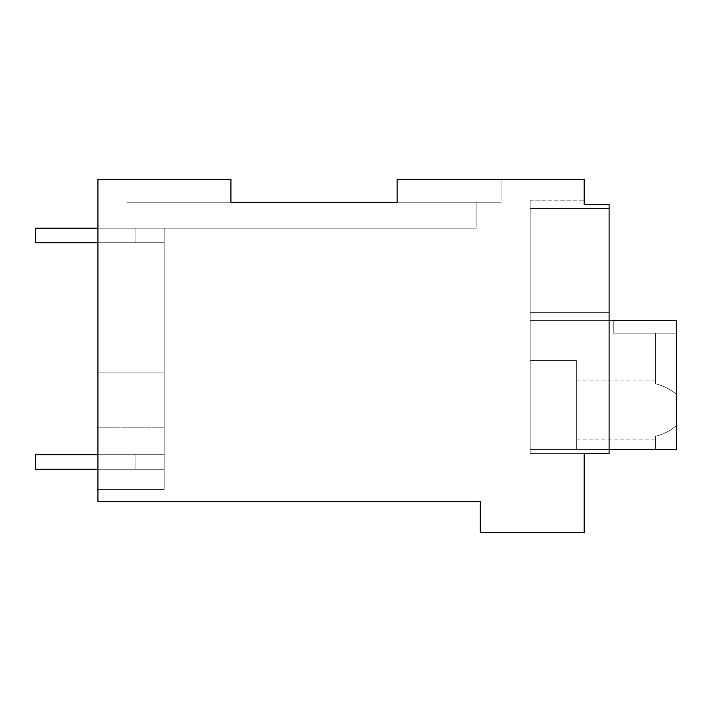 <?xml version="1.0" encoding="UTF-8"?>
<svg xmlns="http://www.w3.org/2000/svg" width="712" height="712" viewBox="0 0 712 712"><rect width="100%" height="100%" fill="white"/><g stroke="black" fill="none" stroke-linecap="round" stroke-linejoin="round"><path stroke-width="0.53" stroke-dasharray="3.56 2.67" d="M584.169 204.308L609.107 204.308L609.107 208.465L609.107 204.308L584.169 204.308L609.107 204.308L609.107 208.465L609.107 204.308L584.169 204.308L609.107 204.308L609.107 208.465L609.107 204.308L584.169 204.308L609.107 204.308L609.107 208.465L609.107 204.308L584.169 204.308L609.107 204.308L609.107 453.66L609.107 312.363L609.107 453.66L609.107 320.676L609.107 453.66L584.169 453.66L584.169 532.629L480.271 532.629L480.271 501.462L97.927 501.462L97.927 489.447L164.178 489.447L97.927 489.447L164.178 489.447L164.178 228.205L127.021 228.205L164.178 228.205L164.178 489.447L97.927 489.447L164.178 489.447L164.178 228.205L127.021 228.205L476.114 228.205L127.021 228.205L164.178 228.205L164.178 489.447L97.927 489.447L164.178 489.447L164.178 228.205L476.114 228.205L476.114 202.235L397.154 202.235L397.154 179.371L584.169 179.371L584.169 204.308L609.107 204.308L584.169 204.308L584.169 200.152L584.169 204.308L584.169 200.152L584.169 204.308L584.169 200.152L584.169 204.308L584.169 200.152L584.169 204.308L584.169 200.152L530.146 200.152L530.146 208.465L609.107 208.465L530.146 208.465L530.146 312.363L530.146 208.465L530.146 312.363L609.107 312.363L609.107 208.465L530.146 208.465L530.146 453.66L530.146 312.363L609.107 312.363L609.107 453.66L609.107 204.308L609.107 208.465L530.146 208.465L530.146 453.66L530.146 208.465L530.146 312.363L609.107 312.363L609.107 208.465L530.146 208.465L530.146 200.152L530.146 208.465L530.146 200.152L530.146 208.465L530.146 200.152L530.146 208.465L609.107 208.465L530.146 208.465L530.146 200.152L530.146 208.465L609.107 208.465L530.146 208.465L530.146 200.152L584.169 200.152M97.927 228.205L164.178 228.205L35.6 228.205L135.093 228.205L135.093 242.748L164.178 242.748L135.093 242.748L164.178 242.748L164.178 228.205L35.6 228.205L135.093 228.205L35.6 228.205L35.6 242.748L164.178 242.748L164.178 228.205L35.6 228.205L164.178 228.205L35.6 228.205L135.093 228.205L135.093 242.748L164.178 242.748L164.178 228.205L476.114 228.205L476.114 202.235L476.114 228.205L476.114 202.235L127.021 202.235L476.114 202.235L127.021 202.235L476.114 202.235L127.021 202.235L476.114 202.235L127.021 202.235L476.114 202.235L127.021 202.235L230.919 202.235L127.021 202.235L230.919 202.235L230.919 179.371L230.919 202.235L230.919 179.371L97.927 179.371L230.919 179.371L97.927 179.371L230.919 179.371L97.927 179.371L230.919 179.371L97.927 179.371L230.919 179.371L97.927 179.371L97.927 501.462L97.927 179.371L97.927 501.462L97.927 179.371L97.927 501.462L97.927 179.371L97.927 427.2L164.178 427.2L97.927 427.2L97.927 501.462L97.927 179.371L230.919 179.371L97.927 179.371L97.927 501.462L127.021 501.462L97.927 501.462L127.021 501.462L97.927 501.462L127.021 501.462L97.927 501.462L127.021 501.462L97.927 501.462L127.021 501.462L97.927 501.462L97.927 179.371L97.927 489.447L164.178 489.447L164.178 228.205L127.021 228.205L127.021 202.235L501.052 202.235L397.154 202.235L501.052 202.235L397.154 202.235L501.052 202.235L397.154 202.235L501.052 202.235L397.154 202.235L501.052 202.235L397.154 202.235L397.154 179.371L501.052 179.371L501.052 202.235L501.052 179.371L501.052 202.235L501.052 179.371L501.052 202.235L501.052 179.371L501.052 202.235L501.052 179.371L501.052 202.235L501.052 179.371L397.154 179.371L501.052 179.371L397.154 179.371L501.052 179.371L397.154 179.371L501.052 179.371L397.154 179.371L501.052 179.371L397.154 179.371L397.154 202.235M127.021 501.462L127.021 489.447L127.021 501.462M97.927 242.748L135.093 242.748L135.093 228.205L135.093 242.748L35.6 242.748L35.6 228.205L35.6 242.748L164.178 242.748L164.178 228.205L135.093 228.205L135.093 242.748L135.093 228.205L164.178 228.205L164.178 242.748L35.6 242.748L35.6 228.205L35.6 242.748L135.093 242.748L135.093 228.205L135.093 242.748L35.6 242.748L35.6 228.205L35.6 242.748L164.178 242.748L164.178 228.205L135.093 228.205L135.093 242.748L164.178 242.748L164.178 228.205L127.021 228.205L127.021 202.235L127.021 228.205L127.021 202.235L127.021 228.205L127.021 202.235L230.919 202.235L127.021 202.235L230.919 202.235L127.021 202.235L230.919 202.235L127.021 202.235L230.919 202.235L230.919 179.371L230.919 202.235M609.107 320.676L609.107 453.66L530.146 453.66L530.146 312.363L609.107 312.363L609.107 208.465L530.146 208.465L530.146 453.66L609.107 453.66L584.169 453.66L609.107 453.66L584.169 453.66L609.107 453.66L584.169 453.66L609.107 453.66L584.169 453.66L609.107 453.66L609.107 320.676L530.146 320.676L530.146 312.363L609.107 312.363L609.107 208.465L609.107 320.676L530.146 320.676L530.146 312.363L609.107 312.363L609.107 208.465L609.107 320.676L609.107 312.363L609.107 320.676L609.107 312.363L530.146 312.363L530.146 320.676L530.146 208.465L530.146 312.363L609.107 312.363L609.107 208.465L609.107 312.363L530.146 312.363L609.107 312.363L609.107 320.676L530.146 320.676L609.107 320.676L530.146 320.676L609.107 320.676L530.146 320.676L609.107 320.676L530.146 320.676L609.107 320.676L530.146 320.676L609.107 320.676L530.146 320.676L609.107 320.676L530.146 320.676L609.107 320.676L530.146 320.676L609.107 320.676L530.146 320.676L609.107 320.676L530.146 320.676L530.146 360.575L576.649 360.575L576.649 449.512L576.649 360.575L530.146 360.575L530.146 320.676L676.4 320.676L676.4 333.145L613.263 333.145L613.263 320.676L613.263 333.145L676.4 333.145L613.263 333.145L613.263 320.676L613.263 333.145L676.4 333.145L655.619 333.145L655.619 383.759L655.619 333.145L676.4 333.145L613.263 333.145L613.263 320.676L613.263 333.145L676.4 333.145L655.619 333.145L655.619 383.759L655.619 333.145L676.4 333.145L613.263 333.145L613.263 320.676L613.263 333.145L676.4 333.145L655.619 333.145L655.619 383.759L655.619 333.145L676.4 333.145L613.263 333.145L613.263 320.676L613.263 333.145L676.4 333.145L655.619 333.145L655.619 383.759L655.619 333.145L676.4 333.145L676.4 394.315L676.4 320.676L530.146 320.676L530.146 449.512L576.649 449.512L576.649 360.575L530.146 360.575L576.649 360.575L576.649 449.512L576.649 360.575L530.146 360.575L530.146 320.676L676.4 320.676L613.263 320.676L676.4 320.676L676.4 394.315C670.126 389.144 663.201 385.628 655.619 383.759L655.619 333.145L655.619 383.759C663.201 385.628 670.126 389.144 676.4 394.315L676.4 320.676L530.146 320.676L530.146 449.512L530.146 360.575L576.649 360.575L576.649 449.512L576.649 360.575L530.146 360.575L530.146 320.676L676.4 320.676L613.263 320.676L676.4 320.676L676.4 394.315C670.126 389.144 663.201 385.628 655.619 383.759C663.201 385.628 670.126 389.144 676.4 394.315L676.4 320.676L530.146 320.676L530.146 449.512L576.649 449.512L576.649 360.575L530.146 360.575L530.146 320.676L676.4 320.676L613.263 320.676L676.4 320.676L676.4 425.732C670.126 430.911 663.201 434.427 655.619 436.296L655.619 449.512L676.4 449.512L576.649 449.512L576.649 360.575L530.146 360.575L576.649 360.575L576.649 449.512L676.4 449.512L655.619 449.512L655.619 436.296C663.201 434.427 670.126 430.911 676.4 425.732L676.4 394.315C670.126 389.144 663.201 385.628 655.619 383.759C663.201 385.628 670.126 389.144 676.4 394.315L676.4 320.676L530.146 320.676L530.146 449.512L530.146 360.575L530.146 449.512L676.4 449.512L530.146 449.512L676.4 449.512L676.4 320.676L530.146 320.676L530.146 449.512L530.146 360.575L530.146 449.512L676.4 449.512L676.4 425.732C670.126 430.911 663.201 434.427 655.619 436.296L655.619 449.512L676.4 449.512L676.4 425.732C670.126 430.911 663.201 434.427 655.619 436.296L655.619 449.512L676.4 449.512L676.4 320.676L676.4 394.315C670.126 389.144 663.201 385.628 655.619 383.759C663.201 385.628 670.126 389.144 676.4 394.315L676.4 320.676L613.263 320.676L676.4 320.676L676.4 449.512L655.619 449.512L655.619 436.296C663.201 434.427 670.126 430.911 676.4 425.732C670.126 430.911 663.201 434.427 655.619 436.296L655.619 449.512L676.4 449.512L530.146 449.512L676.4 449.512L676.4 425.732C670.126 430.911 663.201 434.427 655.619 436.296L655.619 449.512L655.619 436.296C663.201 434.427 670.126 430.911 676.4 425.732L676.4 394.315L676.4 425.732C670.126 430.911 663.201 434.427 655.619 436.296L655.619 449.512L676.4 449.512L676.4 425.732C670.126 430.911 663.201 434.427 655.619 436.296L655.619 449.512L676.4 449.512L676.4 320.676L676.4 449.512L676.4 320.676L676.4 449.512L530.146 449.512L609.107 449.512M97.927 372.073L164.178 372.073L97.927 372.073L164.178 372.073L164.178 228.205L476.114 228.205L476.114 202.235L476.114 228.205L127.021 228.205L127.021 202.235L127.021 228.205L127.021 202.235L127.021 228.205L164.178 228.205L164.178 372.073L97.927 372.073L164.178 372.073L164.178 228.205L127.021 228.205L127.021 202.235L127.021 228.205L127.021 202.235L127.021 228.205L476.114 228.205L476.114 202.235L476.114 228.205L127.021 228.205L127.021 202.235L127.021 228.205L476.114 228.205L476.114 202.235L476.114 228.205L127.021 228.205L127.021 202.235L127.021 228.205L164.178 228.205L164.178 372.073L97.927 372.073L164.178 372.073L164.178 489.447L97.927 489.447L164.178 489.447L164.178 372.073L97.927 372.073L164.178 372.073L164.178 489.447L164.178 372.073L97.927 372.073M127.021 202.235L127.021 228.205L127.021 202.235M97.927 427.2L164.178 427.2L97.927 427.2M35.6 228.205L35.6 242.748L135.093 242.748L35.6 242.748L35.6 228.205M164.178 242.748L164.178 228.205L164.178 242.748L135.093 242.748L135.093 228.205L164.178 228.205L164.178 242.748M97.927 454.701L35.6 454.701L135.093 454.701L135.093 469.252L164.178 469.252L35.6 469.252L164.178 469.252L164.178 454.701L35.6 454.701L35.6 469.252L164.178 469.252L164.178 454.701L135.093 454.701L164.178 454.701L135.093 454.701L135.093 469.252L35.6 469.252L164.178 469.252L35.6 469.252L35.6 454.701L135.093 454.701L135.093 469.252L164.178 469.252L164.178 454.701L35.6 454.701L35.6 469.252L35.6 454.701L164.178 454.701L135.093 454.701L135.093 469.252L35.6 469.252L35.6 454.701L35.6 469.252L35.6 454.701L135.093 454.701L135.093 469.252L164.178 469.252L164.178 454.701L35.6 454.701L35.6 469.252L35.6 454.701L135.093 454.701L135.093 469.252L135.093 454.701L164.178 454.701L164.178 469.252L164.178 454.701L164.178 469.252L135.093 469.252L135.093 454.701L135.093 469.252L97.927 469.252M164.178 469.252L164.178 454.701L135.093 454.701L135.093 469.252L164.178 469.252L164.178 454.701L164.178 469.252M576.649 410.023L576.649 439.099L576.649 410.023M676.4 449.512L676.4 320.676L676.4 449.512M676.4 394.315C670.126 389.144 663.201 385.628 655.619 383.759C663.201 385.628 670.126 389.144 676.4 394.315M576.649 380.956L655.619 380.956M576.649 439.099L655.619 439.099"/><path stroke-width="1.07" d="M397.154 202.235L397.154 179.371L584.169 179.371L584.169 204.308L609.107 204.308L609.107 453.66L584.169 453.66L584.169 532.629L480.271 532.629L480.271 501.462L97.927 501.462L97.927 179.371L230.919 179.371L230.919 202.235L397.154 202.235L230.919 202.235M584.169 200.152L584.169 204.308M97.927 242.748L35.6 242.748L35.6 228.205L97.927 228.205M97.927 469.252L35.6 469.252L35.6 454.701L97.927 454.701M609.107 320.676L676.4 320.676L676.4 449.512L609.107 449.512"/></g></svg>
